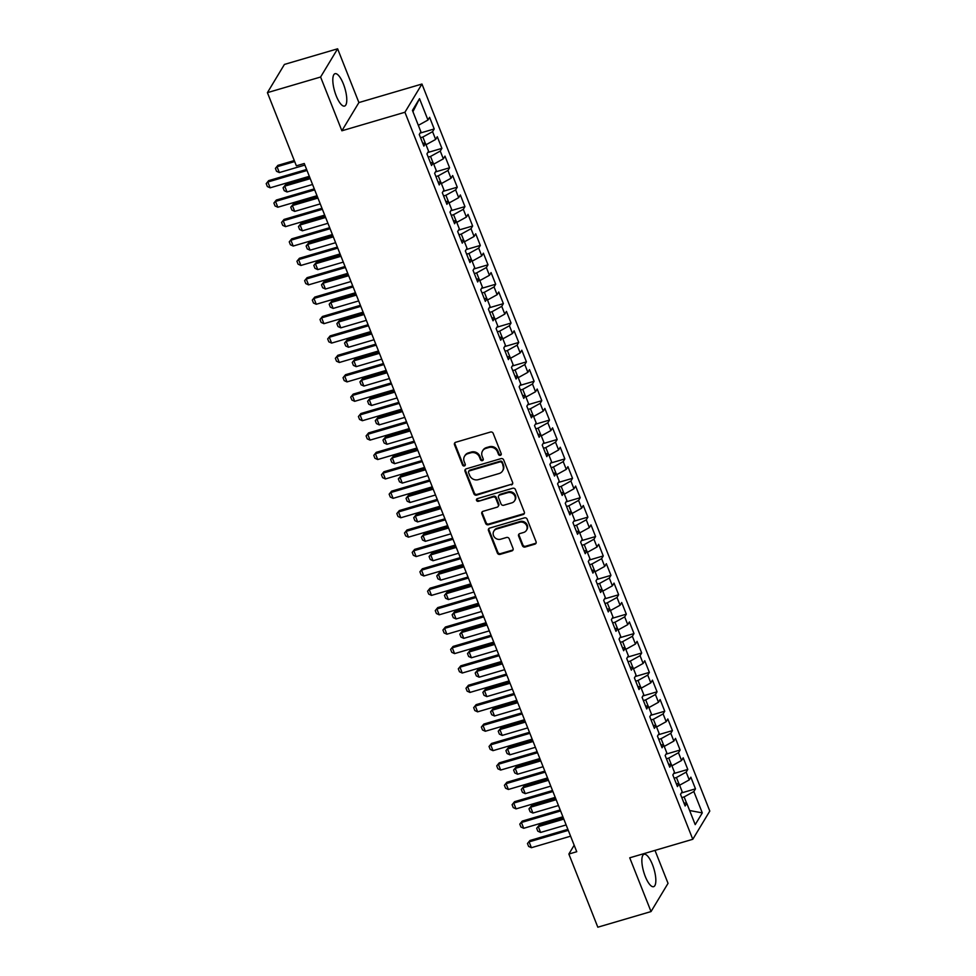<?xml version="1.0" encoding="UTF-8"?>
<svg xmlns="http://www.w3.org/2000/svg" width="976" height="976" viewBox="0 0 976 976"><rect width="100%" height="100%" fill="white"/><g stroke="black" fill="none" stroke-linecap="round" stroke-linejoin="round"><path stroke-width="1.46" d="M500.371 455.353A1.488 1.354 -148.9 0 0 501.2 453.62L493.185 433.381A2.123 1.94 -148.9 0 0 490.489 432.039L455.682 442.274A2.123 1.94 -148.9 0 0 454.499 444.739L462.514 464.991A1.488 1.354 -148.9 0 0 465.149 465.357A1.488 1.354 -148.9 0 0 465.223 464.186L464.186 461.575A6.795 6.198 -148.9 0 1 467.968 453.657L470.859 452.803A6.795 6.198 -148.9 0 1 479.46 457.085L480.497 459.696A1.488 1.354 -148.9 0 0 483.132 460.074A1.488 1.354 -148.9 0 0 483.205 458.903L482.168 456.28A6.795 6.198 -148.9 0 1 485.95 448.374L488.842 447.52A6.795 6.198 -148.9 0 1 497.455 451.79L498.492 454.413A1.488 1.354 -148.9 0 0 500.371 455.353M482.534 450.961L482.998 450.192A6.795 6.198 -148.9 0 1 486.402 447.606L489.305 446.752A6.795 6.198 -148.9 0 1 497.906 451.034L498.943 453.657A1.488 1.354 -148.9 0 0 501.274 454.365M454.901 442.726A2.123 1.94 -148.9 0 0 454.962 443.982L462.978 464.222A1.488 1.354 -148.9 0 0 465.308 464.93M464.552 456.243L465.015 455.475A6.795 6.198 -148.9 0 1 468.419 452.888L471.323 452.034A6.795 6.198 -148.9 0 1 479.924 456.317L480.961 458.94A1.488 1.354 -148.9 0 0 483.291 459.647M652.432 864.529A16.885 5.331 73.6 0 0 644.087 854.281A16.885 5.331 73.6 0 0 645.258 876.436A16.885 5.331 73.6 0 0 653.615 886.684A16.885 5.331 73.6 0 0 652.432 864.529M343.381 83.936A16.885 5.331 73.6 0 0 335.036 73.688A16.885 5.331 73.6 0 0 336.208 95.831A16.885 5.331 73.6 0 0 344.552 106.079A16.885 5.331 73.6 0 0 343.381 83.936M522.428 545.682A2.123 1.94 -148.9 0 0 525.112 547.024L534.885 544.157A2.123 1.94 -148.9 0 0 536.056 541.68L527.162 519.195A2.123 1.94 -148.9 0 0 524.466 517.866L489.659 528.089A2.123 1.94 -148.9 0 0 488.488 530.566L497.382 553.05A2.123 1.94 -148.9 0 0 500.066 554.38L511.863 550.915A2.123 1.94 -148.9 0 0 513.047 548.439L509.24 538.825A2.123 1.94 -148.9 0 0 506.544 537.483L500.7 539.203A5.685 5.185 -148.9 0 1 493.819 531.176A5.685 5.185 -148.9 0 1 496.662 529.016L519.586 522.282A5.685 5.185 -148.9 0 1 526.467 530.31A5.685 5.185 -148.9 0 1 523.612 532.469L519.793 533.591A2.123 1.94 -148.9 0 0 518.622 536.068L522.428 545.682L522.892 544.925A2.123 1.94 -148.9 0 0 525.576 546.255L535.336 543.388A2.123 1.94 -148.9 0 0 536.129 542.937M576.743 851.719L304.256 163.504L296.375 165.822L267.412 92.647L320.604 77.019L341.881 130.784L404.93 112.252L692.789 839.287L629.74 857.806L651.029 911.572L597.824 927.2L568.862 854.037L576.743 851.719M511.424 484.901A2.123 1.94 -148.9 0 0 512.607 482.437L503.701 459.952A2.123 1.94 -148.9 0 0 501.017 458.622L466.199 468.846A2.123 1.94 -148.9 0 0 465.027 471.323L473.921 493.795A2.123 1.94 -148.9 0 0 476.617 495.137L511.888 484.145A2.123 1.94 -148.9 0 0 512.668 483.693M515.426 489.574L524.332 512.058A2.123 1.94 -148.9 0 1 523.148 514.535L488.342 524.759A2.123 1.94 -148.9 0 1 485.658 523.417L481.839 513.803A2.123 1.94 -148.9 0 1 483.022 511.326L497.138 507.178A2.123 1.94 -148.9 0 0 498.321 504.702L495.796 498.321A2.123 1.94 -148.9 0 0 493.112 496.991L478.411 501.31A1.488 1.354 -148.9 0 1 476.605 499.2A1.488 1.354 -148.9 0 1 477.349 498.638L512.742 488.244A2.123 1.94 -148.9 0 1 515.426 489.574M404.93 112.252L421.949 84.034L709.796 811.068L692.789 839.287M420.07 133.114L434.21 128.966L429.599 117.315L427.976 120.024L419.521 98.674L412.433 110.422L420.888 131.772L419.253 134.481L423.865 146.119L425.499 143.411L428.574 151.182L426.939 153.891L431.551 165.53L433.185 162.821L436.26 170.58L434.625 173.289L439.237 184.94L440.871 182.231L443.946 189.991L442.311 192.699L446.923 204.35L448.545 201.642L451.62 209.401L449.997 212.109L454.596 223.76L456.231 221.052L459.306 228.811L457.671 231.519L462.282 243.158L463.917 240.45L466.992 248.221L465.357 250.93L469.968 262.568L471.603 259.86L474.678 267.631L473.043 270.34L477.654 281.979L479.289 279.27L482.364 287.029L480.729 289.738L485.34 301.389L486.975 298.68L490.05 306.44L488.415 309.148L493.026 320.799L494.661 318.091L497.736 325.85L496.101 328.558L500.712 340.209L502.335 337.501L505.409 345.26L503.787 347.968L508.386 359.607L510.021 356.899L513.095 364.67L511.461 367.379L516.072 379.017L517.707 376.309L520.781 384.08L519.147 386.777L523.758 398.428L525.393 395.719L528.467 403.478L526.833 406.187L531.444 417.838L533.079 415.129L536.153 422.889L534.519 425.597L539.13 437.248L540.765 434.54L543.839 442.299L542.205 445.007L546.816 456.646L548.451 453.95L551.525 461.709L549.891 464.417L554.502 476.056L556.125 473.348L559.199 481.119L557.577 483.828L562.176 495.466L563.811 492.758L566.885 500.529L565.25 503.226L569.862 514.877L571.497 512.168L574.571 519.927L572.936 522.636L577.548 534.287L579.183 531.578L582.257 539.338L580.622 542.046L585.234 553.697L586.869 550.989L589.943 558.748L588.308 561.456L592.92 573.095L594.555 570.399L597.629 578.158L595.994 580.866L600.606 592.505L602.241 589.797L605.315 597.568L603.68 600.277L608.292 611.915L609.915 609.207L612.989 616.978L611.366 619.675L615.966 631.326L617.601 628.617L620.675 636.376L619.04 639.085L623.652 650.736L625.287 648.027L628.361 655.787L626.726 658.495L631.338 670.146L632.973 667.438L636.047 675.197L634.412 677.905L639.024 689.544L640.659 686.848L643.733 694.607L642.098 697.315L646.71 708.954L648.345 706.246L651.419 714.017L649.784 716.726L654.396 728.364L656.031 725.656L659.093 733.427L657.47 736.124L662.082 747.775L663.704 745.066L666.779 752.825L665.156 755.534L669.756 767.185L671.39 764.476L674.465 772.236L672.83 774.944L677.442 786.595L679.076 783.887L682.151 791.646L680.516 794.354L685.128 805.993L686.762 803.297L683.92 802.943M434.21 128.966L432.575 131.675L435.65 139.434L426.024 144.753M427.756 152.524L441.896 148.364L437.285 136.725L435.65 139.434M441.896 148.364L440.261 151.073L443.336 158.844L433.71 164.151M435.442 171.935L449.582 167.774L444.971 156.136L443.336 158.844M449.582 167.774L447.947 170.483L451.022 178.254L441.396 183.561M443.128 191.345L457.268 187.185L452.657 175.546L451.022 178.254M457.268 187.185L455.633 189.893L458.708 197.652L449.082 202.971M450.814 210.755L464.954 206.595L460.343 194.944L458.708 197.652M464.954 206.595L463.319 209.303L466.394 217.062L456.768 222.382M458.5 230.153L472.64 226.005L468.029 214.354L466.394 217.062M472.64 226.005L471.005 228.713L474.08 236.473L464.442 241.792M466.186 249.563L480.314 245.415L475.702 233.764L474.08 236.473M480.314 245.415L478.691 248.124L481.754 255.883L472.128 261.202M473.86 268.973L488 264.813L483.388 253.174L481.754 255.883M488 264.813L486.365 267.522L489.44 275.293L479.814 280.6M481.546 288.384L495.686 284.223L491.074 272.585L489.44 275.293M495.686 284.223L494.051 286.932L497.126 294.703L487.5 300.01M489.232 307.794L503.372 303.634L498.76 291.995L497.126 294.703M503.372 303.634L501.737 306.342L504.812 314.101L495.186 319.42M496.918 327.204L511.058 323.044L506.446 311.393L504.812 314.101M511.058 323.044L509.423 325.752L512.498 333.511L502.872 338.831M504.604 346.602L518.744 342.454L514.132 330.803L512.498 333.511M518.744 342.454L517.109 345.162L520.184 352.922L510.558 358.241M512.29 366.012L526.418 361.864L521.818 350.213L520.184 352.922M526.418 361.864L524.795 364.573L527.87 372.332L518.232 377.651M519.976 385.422L534.104 381.262L529.492 369.623L527.87 372.332M534.104 381.262L532.481 383.971L535.543 391.742L525.918 397.049M527.65 404.833L541.79 400.672L537.178 389.034L535.543 391.742M541.79 400.672L540.155 403.381L543.229 411.152L533.604 416.459M535.336 424.243L549.476 420.083L544.864 408.444L543.229 411.152M549.476 420.083L547.841 422.791L550.915 430.55L541.29 435.869M543.022 443.641L557.162 439.493L552.55 427.842L550.915 430.55M557.162 439.493L555.527 442.201L558.601 449.96L548.976 455.28M550.708 463.051L564.848 458.903L560.236 447.252L558.601 449.96M564.848 458.903L563.213 461.611L566.287 469.371L556.662 474.69M558.394 482.461L572.534 478.313L567.922 466.662L566.287 469.371M572.534 478.313L570.899 481.022L573.973 488.781L564.348 494.1M566.08 501.871L580.208 497.711L575.608 486.072L573.973 488.781M580.208 497.711L578.585 500.42L581.659 508.191L572.021 513.498M573.754 521.282L587.894 517.121L583.282 505.483L581.659 508.191M587.894 517.121L586.271 519.83L589.333 527.601L579.707 532.908M581.44 540.692L595.58 536.532L590.968 524.893L589.333 527.601M595.58 536.532L593.945 539.24L597.019 546.999L587.393 552.318M589.126 560.09L603.266 555.942L598.654 544.291L597.019 546.999M603.266 555.942L601.631 558.65L604.705 566.409L595.079 571.729M596.812 579.5L610.952 575.352L606.34 563.701L604.705 566.409M610.952 575.352L609.317 578.06L612.391 585.82L602.765 591.139M604.498 598.91L618.638 594.762L614.026 583.111L612.391 585.82M618.638 594.762L617.003 597.471L620.077 605.23L610.451 610.549M612.184 618.32L626.324 614.16L621.712 602.521L620.077 605.23M626.324 614.16L624.689 616.869L627.763 624.64L618.137 629.947M619.87 637.731L633.997 633.57L629.398 621.932L627.763 624.64M633.997 633.57L632.375 636.279L635.449 644.05L625.811 649.357M627.544 657.141L641.683 652.981L637.072 641.342L635.449 644.05M641.683 652.981L640.061 655.689L643.123 663.448L633.497 668.767M635.23 676.539L649.369 672.391L644.758 660.74L643.123 663.448M649.369 672.391L647.735 675.099L650.809 682.858L641.183 688.178M642.916 695.949L657.055 691.801L652.444 680.15L650.809 682.858M657.055 691.801L655.421 694.509L658.495 702.269L648.869 707.588M650.602 715.359L664.741 711.211L660.13 699.56L658.495 702.269M664.741 711.211L663.107 713.92L666.181 721.679L656.555 726.998M658.288 734.769L672.427 730.609L667.816 718.97L666.181 721.679M672.427 730.609L670.793 733.318L673.867 741.089L664.241 746.396M665.974 754.18L680.113 750.019L675.502 738.381L673.867 741.089M680.113 750.019L678.479 752.728L681.553 760.499L671.927 765.806M673.66 773.59L687.787 769.43L683.188 757.791L681.553 760.499M687.787 769.43L686.165 772.138L689.239 779.897L679.601 785.216M681.333 792.988L695.473 788.84L690.862 777.189L689.239 779.897M695.473 788.84L693.838 791.548L702.293 812.898L695.217 824.635L686.762 803.297M679.076 783.887L676.234 783.533M686.64 803.272L684.127 796.916L681.797 797.599M693.838 791.548L684.127 796.916M702.293 812.898L689.629 810.519M671.39 764.476L668.548 764.135M678.954 783.874L676.441 777.506L674.123 778.189M686.165 772.138L676.441 777.506M663.704 745.066L660.874 744.725M671.281 764.464L668.755 758.096L666.437 758.779M678.479 752.728L668.755 758.096M656.031 725.656L653.188 725.314M663.595 745.054L661.069 738.686L658.751 739.369M670.793 733.318L661.069 738.686M648.345 706.246L645.502 705.904M655.909 725.644L653.383 719.275L651.065 719.959M663.107 713.92L653.383 719.275M640.659 686.848L637.816 686.494M648.223 706.234L645.697 699.877L643.379 700.548M655.421 694.509L645.697 699.877M632.973 667.438L630.13 667.084M640.537 686.823L638.023 680.467L635.693 681.15M647.735 675.099L638.023 680.467M625.287 648.027L622.444 647.686M632.851 667.425L630.337 661.057L628.007 661.74M640.061 655.689L630.337 661.057M617.601 628.617L614.758 628.276M625.165 648.015L622.651 641.647L620.333 642.33M632.375 636.279L622.651 641.647M609.915 609.207L607.084 608.865M617.491 628.605L614.965 622.237L612.647 622.92M624.689 616.869L614.965 622.237M602.241 589.797L599.398 589.455M609.805 609.195L607.279 602.826L604.961 603.51M617.003 597.471L607.279 602.826M594.555 570.399L591.712 570.045M602.119 589.785L599.593 583.428L597.275 584.099M609.317 578.06L599.593 583.428M586.869 550.989L584.026 550.635M594.433 570.374L591.907 564.018L589.589 564.701M601.631 558.65L591.907 564.018M579.183 531.578L576.34 531.237M586.747 550.976L584.234 544.608L581.903 545.291M593.945 539.24L584.234 544.608M571.497 512.168L568.654 511.827M579.061 531.566L576.548 525.198L574.217 525.881M586.271 519.83L576.548 525.198M563.811 492.758L560.968 492.416M571.375 512.156L568.862 505.788L566.544 506.471M578.585 500.42L568.862 505.788M556.125 473.348L553.294 473.006M563.701 492.746L561.176 486.377L558.858 487.061M570.899 481.022L561.176 486.377M548.451 453.95L545.608 453.596M556.015 473.336L553.49 466.979L551.172 467.663M563.213 461.611L553.49 466.979M540.765 434.54L537.922 434.186M548.329 453.925L545.804 447.569L543.486 448.252M555.527 442.201L545.804 447.569M533.079 415.129L530.236 414.788M540.643 434.527L538.118 428.159L535.8 428.842M547.841 422.791L538.118 428.159M525.393 395.719L522.55 395.378M532.957 415.117L530.444 408.749L528.114 409.432M540.155 403.381L530.444 408.749M517.707 376.309L514.864 375.967M525.271 395.707L522.758 389.339L520.428 390.022M532.481 383.971L522.758 389.339M510.021 356.899L507.178 356.557M517.585 376.297L515.072 369.928L512.754 370.612M524.795 364.573L515.072 369.928M502.335 337.501L499.505 337.147M509.911 356.887L507.386 350.53L505.068 351.214M517.109 345.162L507.386 350.53M494.661 318.091L491.819 317.737M502.225 337.476L499.7 331.12L497.382 331.803M509.423 325.752L499.7 331.12M486.975 298.68L484.133 298.339M494.539 318.078L492.014 311.71L489.696 312.393M501.737 306.342L492.014 311.71M479.289 279.27L476.447 278.929M486.853 298.668L484.34 292.3L482.01 292.983M494.051 286.932L484.34 292.3M471.603 259.86L468.761 259.518M479.167 279.258L476.654 272.89L474.324 273.573M486.365 267.522L476.654 272.89M463.917 240.45L461.075 240.108M471.481 259.848L468.968 253.479L466.638 254.163M478.691 248.124L468.968 253.479M456.231 221.052L453.389 220.698M463.795 240.438L461.282 234.081L458.964 234.765M471.005 228.713L461.282 234.081M448.545 201.642L445.715 201.288M456.121 221.027L453.596 214.671L451.278 215.354M463.319 209.303L453.596 214.671M440.871 182.231L438.029 181.89M448.435 201.629L445.91 195.261L443.592 195.944M455.633 189.893L445.91 195.261M433.185 162.821L430.343 162.48M440.749 182.219L438.224 175.851L435.906 176.534M447.947 170.483L438.224 175.851M425.499 143.411L422.657 143.069M433.063 162.809L430.55 156.441L428.22 157.124M440.261 151.073L430.55 156.441M425.377 143.399L422.864 137.03L420.534 137.714M432.575 131.675L422.864 137.03M574.169 845.228L568.862 854.037M651.029 911.572L668.035 883.353L654.994 850.389M341.881 130.784L358.9 102.565L337.623 48.8L320.604 77.019M337.623 48.8L284.419 64.428L267.412 92.647M358.9 102.565L421.949 84.034M419.521 98.674L412.933 111.679M427.976 120.024L418.338 125.343M465.418 469.297A2.123 1.94 -148.9 0 0 465.479 470.554L474.385 493.039A2.123 1.94 -148.9 0 0 477.069 494.368L511.888 484.145M501.823 462.844A1.488 1.354 -148.9 0 0 499.944 461.904L469.383 470.883A1.488 1.354 -148.9 0 0 468.565 472.616L469.651 475.385A6.795 6.198 -148.9 0 0 478.252 479.655L499.139 473.519A6.795 6.198 -148.9 0 0 502.921 465.613L502.286 462.087A1.488 1.354 -148.9 0 0 500.407 461.148L499.944 461.904M468.639 471.457L469.102 470.688A1.488 1.354 -148.9 0 1 469.846 470.127L500.407 461.148M502.555 470.932L503.006 470.176A6.795 6.198 -148.9 0 0 503.372 464.844L502.921 465.613M502.286 462.087L503.372 464.844M482.242 511.79A2.123 1.94 -148.9 0 0 482.303 513.034L486.109 522.66A2.123 1.94 -148.9 0 0 488.805 524.002L523.612 513.766A2.123 1.94 -148.9 0 0 524.393 513.315M498.211 506.373L498.663 505.605A2.123 1.94 -148.9 0 0 498.785 503.945L496.259 497.565A2.123 1.94 -148.9 0 0 493.563 496.223L478.411 501.31M476.91 498.87A1.488 1.354 -148.9 0 0 478.874 500.542M511.79 502.872A5.685 5.185 -148.9 0 0 513.949 494.612A5.685 5.185 -148.9 0 0 507.752 492.685L499.688 495.052A2.123 1.94 -148.9 0 0 498.504 497.528L501.03 503.909A2.123 1.94 -148.9 0 0 503.714 505.251L511.79 502.872M514.645 500.712L515.096 499.956A5.685 5.185 -148.9 0 0 508.215 491.916L507.752 492.685M498.614 495.869L499.078 495.1A2.123 1.94 -148.9 0 1 500.139 494.295L508.215 491.916M519.012 534.043A2.123 1.94 -148.9 0 0 519.073 535.299L522.892 544.925M526.467 530.31L526.93 529.541A5.685 5.185 -148.9 0 0 520.037 521.513L519.586 522.282M493.819 531.176L494.271 530.407A5.685 5.185 -148.9 0 1 497.126 528.248L520.037 521.513M488.878 528.553A2.123 1.94 -148.9 0 0 488.939 529.809L497.845 552.282A2.123 1.94 -148.9 0 0 500.529 553.624L512.327 550.159A2.123 1.94 -148.9 0 0 513.108 549.695M294.288 160.552L277.867 165.371L277.038 166.75L279.343 172.569L304.878 165.066M279.343 172.569L276.55 171.3L275.403 168.384L277.867 165.371M294.691 161.565L277.038 166.75L275.403 168.384M309.331 176.314L270.145 187.819L267.351 186.55L266.204 183.634L268.668 180.633L306.623 169.47M270.145 187.819L267.839 182L307.025 170.483M266.204 183.634L268.668 180.633M309.856 177.644L285.553 184.781L284.724 186.16L287.029 191.979L312.564 184.476M287.029 191.979L284.236 190.698L283.077 187.795L285.553 184.781M310.258 178.657L284.724 186.16L283.077 187.795M317.542 197.054L293.239 204.191L292.41 205.57L294.715 211.389L320.25 203.886M294.715 211.389L291.922 210.108L290.763 207.205L293.239 204.191M317.944 198.067L292.41 205.57L290.763 207.205M317.017 195.712L277.831 207.229L275.037 205.96L273.89 203.045L276.354 200.031L314.309 188.88M277.831 207.229L275.525 201.41L314.711 189.893M273.89 203.045L276.354 200.031M324.691 215.123L285.517 226.639L282.723 225.371L281.564 222.455L284.04 219.441L321.995 208.291M285.517 226.639L283.211 220.82L322.385 209.303M281.564 222.455L284.04 219.441M325.228 216.452L300.913 223.602L300.096 224.968L302.401 230.8L327.924 223.297M302.401 230.8L299.608 229.519L298.449 226.603L300.913 223.602M325.618 217.465L300.096 224.968L298.449 226.603M332.901 235.863L308.599 243.012L307.769 244.378L310.075 250.198L335.61 242.695M310.075 250.198L307.294 248.929L306.135 246.013L308.599 243.012M333.304 236.875L307.769 244.378L306.135 246.013M332.377 234.533L293.203 246.05L290.409 244.769L289.25 241.865L291.726 238.852L329.668 227.701M293.203 246.05L290.897 240.23L330.071 228.713M289.25 241.865L291.726 238.852M340.063 253.943L300.889 265.46L298.095 264.179L296.936 261.275L299.4 258.262L337.354 247.111M300.889 265.46L298.583 259.628L337.757 248.124M296.936 261.275L299.4 258.262M340.587 255.273L316.285 262.422L315.455 263.788L317.761 269.608L343.296 262.105M317.761 269.608L314.967 268.339L313.821 265.423L316.285 262.422M340.99 256.285L315.455 263.788L313.821 265.423M347.749 273.353L308.562 284.87L305.769 283.589L304.622 280.673L307.086 277.672L345.04 266.521M308.562 284.87L306.257 279.038L345.443 267.534M304.622 280.673L307.086 277.672M348.273 274.683L323.971 281.82L323.141 283.199L325.447 289.018L350.982 281.515M325.447 289.018L322.653 287.749L321.507 284.833L323.971 281.82M348.676 275.696L323.141 283.199L321.507 284.833M355.435 292.763L316.248 304.268L313.455 302.999L312.308 300.083L314.772 297.082L352.726 285.919M316.248 304.268L313.943 298.449L353.129 286.932M312.308 300.083L314.772 297.082M355.959 294.093L331.657 301.23L330.827 302.609L333.133 308.428L358.668 300.925M333.133 308.428L330.339 307.147L329.193 304.244L331.657 301.23M356.362 295.106L330.827 302.609L329.193 304.244M363.121 312.161L323.934 323.678L321.141 322.409L319.994 319.494L322.458 316.48L360.412 305.329M323.934 323.678L321.629 317.859L360.815 306.342M319.994 319.494L322.458 316.48M363.645 313.503L339.343 320.64L338.513 322.019L340.819 327.838L366.354 320.335M340.819 327.838L338.025 326.557L336.866 323.654L339.343 320.64M364.048 314.516L338.513 322.019L336.866 323.654M370.807 331.572L331.62 343.088L328.827 341.82L327.68 338.904L330.144 335.89L368.098 324.74M331.62 343.088L329.315 337.269L368.501 325.752M327.68 338.904L330.144 335.89M371.331 332.901L347.029 340.051L346.199 341.417L348.505 347.249L374.04 339.746M348.505 347.249L345.711 345.968L344.552 343.052L347.029 340.051M371.734 333.914L346.199 341.417L344.552 343.052M378.481 350.982L339.306 362.499L336.513 361.218L335.354 358.314L337.83 355.301L375.784 344.15M339.306 362.499L337.001 356.679L376.175 345.162M335.354 358.314L337.83 355.301M379.017 352.312L354.703 359.461L353.885 360.827L356.191 366.647L381.714 359.144M356.191 366.647L353.397 365.378L352.238 362.462L354.703 359.461M379.408 353.324L353.885 360.827L352.238 362.462M386.167 370.392L346.992 381.909L344.199 380.628L343.04 377.724L345.516 374.711L383.458 363.56M346.992 381.909L344.687 376.077L383.861 364.573M343.04 377.724L345.516 374.711M386.691 371.722L362.389 378.871L361.559 380.237L363.865 386.057L389.4 378.554M363.865 386.057L361.083 384.788L359.924 381.872L362.389 378.871M387.094 372.734L361.559 380.237L359.924 381.872M393.853 389.802L354.666 401.319L351.885 400.038L350.726 397.122L353.19 394.121L391.144 382.97M354.666 401.319L352.373 395.487L391.547 383.983M350.726 397.122L353.19 394.121M394.377 391.132L370.075 398.269L369.245 399.648L371.551 405.467L397.086 397.964M371.551 405.467L368.757 404.198L367.61 401.282L370.075 398.269M394.78 392.145L369.245 399.648L367.61 401.282M401.539 409.212L362.352 420.717L359.558 419.448L358.412 416.532L360.876 413.531L398.83 402.368M362.352 420.717L360.046 414.898L399.233 403.381M358.412 416.532L360.876 413.531M402.063 410.542L377.761 417.679L376.931 419.058L379.237 424.877L404.772 417.374M379.237 424.877L376.443 423.596L375.296 420.693L377.761 417.679M402.466 411.555L376.931 419.058L375.296 420.693M409.225 428.61L370.038 440.127L367.244 438.858L366.098 435.943L368.562 432.929L406.516 421.778M370.038 440.127L367.732 434.308L406.919 422.791M366.098 435.943L368.562 432.929M409.749 429.952L385.447 437.089L384.617 438.468L386.923 444.287L412.458 436.784M386.923 444.287L384.129 443.006L382.982 440.103L385.447 437.089M410.152 430.965L384.617 438.468L382.982 440.103M416.911 448.021L377.724 459.537L374.93 458.269L373.784 455.353L376.248 452.339L414.202 441.189M377.724 459.537L375.418 453.718L414.605 442.201M373.784 455.353L376.248 452.339M417.435 449.35L393.133 456.5L392.303 457.866L394.609 463.698L420.144 456.195M394.609 463.698L391.815 462.417L390.656 459.501L393.133 456.5M417.838 450.363L392.303 457.866L390.656 459.501M424.597 467.431L385.41 478.948L382.616 477.667L381.47 474.763L383.934 471.75L421.888 460.599M385.41 478.948L383.104 473.128L422.291 461.611M381.47 474.763L383.934 471.75M425.121 468.761L400.819 475.91L399.989 477.276L402.295 483.096L427.83 475.593M402.295 483.096L399.501 481.827L398.342 478.911L400.819 475.91M425.524 469.773L399.989 477.276L398.342 478.911M432.27 486.841L393.096 498.358L390.302 497.077L389.143 494.173L391.62 491.16L429.574 480.009M393.096 498.358L390.79 492.526L429.965 481.022M389.143 494.173L391.62 491.16M432.807 488.171L408.493 495.308L407.675 496.686L409.981 502.506L435.503 495.003M409.981 502.506L407.187 501.237L406.028 498.321L408.493 495.308M433.198 489.183L407.675 496.686L406.028 498.321M439.956 506.251L400.782 517.768L397.988 516.487L396.829 513.571L399.306 510.57L437.248 499.419M400.782 517.768L398.476 511.936L437.651 500.432M396.829 513.571L399.306 510.57M440.481 507.581L416.179 514.718L415.349 516.097L417.655 521.916L443.189 514.413M417.655 521.916L414.861 520.647L413.714 517.731L416.179 514.718M440.884 508.594L415.349 516.097L413.714 517.731M447.642 525.661L408.456 537.166L405.674 535.897L404.515 532.981L406.98 529.98L444.934 518.817M408.456 537.166L406.162 531.347L445.337 519.83M404.515 532.981L406.98 529.98M448.167 526.991L423.865 534.128L423.035 535.507L425.341 541.326L450.875 533.823M425.341 541.326L422.547 540.045L421.4 537.142L423.865 534.128M448.57 528.004L423.035 535.507L421.4 537.142M455.328 545.059L416.142 556.576L413.348 555.307L412.201 552.392L414.666 549.378L452.62 538.227M416.142 556.576L413.836 550.757L453.023 539.24M412.201 552.392L414.666 549.378M455.853 546.401L431.551 553.538L430.721 554.917L433.027 560.736L458.561 553.233M433.027 560.736L430.233 559.455L429.086 556.552L431.551 553.538M456.256 547.414L430.721 554.917L429.086 556.552M463.014 564.47L423.828 575.986L421.034 574.705L419.887 571.802L422.352 568.788L460.306 557.638M423.828 575.986L421.522 570.167L460.709 558.65M419.887 571.802L422.352 568.788M463.539 565.799L439.237 572.949L438.407 574.315L440.713 580.147L466.247 572.644M440.713 580.147L437.919 578.866L436.772 575.95L439.237 572.949M463.942 566.812L438.407 574.315L436.772 575.95M470.7 583.88L431.514 595.397L428.72 594.116L427.573 591.212L430.038 588.199L467.992 577.048M431.514 595.397L429.208 589.577L468.395 578.06M427.573 591.212L430.038 588.199M471.225 585.21L446.923 592.359L446.093 593.725L448.399 599.545L473.933 592.042M448.399 599.545L445.605 598.276L444.446 595.36L446.923 592.359M471.628 586.222L446.093 593.725L444.446 595.36M478.386 603.29L439.2 614.807L436.406 613.526L435.259 610.622L437.724 607.609L475.678 596.458M439.2 614.807L436.894 608.975L476.081 597.471M435.259 610.622L437.724 607.609M478.911 604.62L454.609 611.757L453.779 613.135L456.085 618.955L481.619 611.452M456.085 618.955L453.291 617.686L452.132 614.77L454.609 611.757M479.314 605.632L453.779 613.135L452.132 614.77M486.597 624.03L462.282 631.167L461.465 632.546L463.771 638.365L489.293 630.862M463.771 638.365L460.977 637.096L459.818 634.18L462.282 631.167M486.987 625.043L461.465 632.546L459.818 634.18M494.271 643.44L469.968 650.577L469.139 651.956L471.445 657.775L496.979 650.272M471.445 657.775L468.651 656.494L467.504 653.591L469.968 650.577M494.673 644.453L469.139 651.956L467.504 653.591M501.957 662.85L477.654 669.987L476.825 671.354L479.131 677.185L504.665 669.682M479.131 677.185L476.337 675.904L475.19 673.001L477.654 669.987M502.359 663.863L476.825 671.354L475.19 673.001M509.643 682.248L485.34 689.398L484.511 690.764L486.817 696.596L512.351 689.093M486.817 696.596L484.023 695.315L482.876 692.399L485.34 689.398M510.045 683.261L484.511 690.764L482.876 692.399M517.329 701.659L493.026 708.808L492.197 710.174L494.503 715.994L520.037 708.491M494.503 715.994L491.709 714.725L490.562 711.809L493.026 708.808M517.731 702.671L492.197 710.174L490.562 711.809M525.015 721.069L500.712 728.206L499.883 729.584L502.189 735.404L527.723 727.901M502.189 735.404L499.395 734.135L498.236 731.219L500.712 728.206M525.417 722.081L499.883 729.584L498.236 731.219M486.06 622.7L446.886 634.205L444.092 632.936L442.933 630.02L445.41 627.019L483.364 615.868M446.886 634.205L444.58 628.385L483.754 616.869M442.933 630.02L445.41 627.019M493.746 642.11L454.572 653.615L451.778 652.346L450.619 649.43L453.096 646.429L491.038 635.266M454.572 653.615L452.266 647.796L491.44 636.279M450.619 649.43L453.096 646.429M501.432 661.508L462.246 673.025L459.464 671.756L458.305 668.841L460.77 665.827L498.724 654.676M462.246 673.025L459.952 667.206L499.126 655.689M458.305 668.841L460.77 665.827M509.118 680.919L469.932 692.435L467.138 691.154L465.991 688.251L468.456 685.237L506.41 674.087M469.932 692.435L467.626 686.616L506.812 675.099M465.991 688.251L468.456 685.237M516.804 700.329L477.618 711.846L474.824 710.565L473.677 707.661L476.142 704.648L514.096 693.497M477.618 711.846L475.312 706.026L514.498 694.509M473.677 707.661L476.142 704.648M524.49 719.739L485.304 731.256L482.51 729.975L481.363 727.071L483.828 724.058L521.782 712.907M485.304 731.256L482.998 725.424L522.184 713.92M481.363 727.071L483.828 724.058M532.176 739.149L492.99 750.654L490.196 749.385L489.037 746.469L491.514 743.468L529.468 732.317M492.99 750.654L490.684 744.834L529.87 733.318M489.037 746.469L491.514 743.468M532.701 740.479L508.398 747.616L507.569 748.995L509.875 754.814L535.409 747.311M509.875 754.814L507.081 753.545L505.922 750.629L508.398 747.616M533.103 741.492L507.569 748.995L505.922 750.629M539.85 758.559L500.676 770.064L497.882 768.795L496.723 765.879L499.2 762.878L537.154 751.715M500.676 770.064L498.37 764.245L537.544 752.728M496.723 765.879L499.2 762.878M540.387 759.889L516.072 767.026L515.255 768.405L517.561 774.224L543.083 766.721M517.561 774.224L514.767 772.943L513.608 770.04L516.072 767.026M540.777 760.902L515.255 768.405L513.608 770.04M547.536 777.957L508.362 789.474L505.568 788.205L504.409 785.29L506.873 782.276L544.828 771.125M508.362 789.474L506.056 783.655L545.23 772.138M504.409 785.29L506.873 782.276M548.061 779.299L523.758 786.436L522.929 787.803L525.234 793.634L550.769 786.131M525.234 793.634L522.441 792.353L521.294 789.45L523.758 786.436M548.463 780.3L522.929 787.803L521.294 789.45M555.222 797.368L516.036 808.884L513.254 807.603L512.095 804.7L514.559 801.686L552.514 790.536M516.036 808.884L513.73 803.065L552.916 791.548M512.095 804.7L514.559 801.686M555.747 798.697L531.444 805.847L530.615 807.213L532.92 813.045L558.455 805.542M532.92 813.045L530.127 811.764L528.98 808.848L531.444 805.847M556.149 799.71L530.615 807.213L528.98 808.848M562.908 816.778L523.722 828.295L520.928 827.014L519.781 824.11L522.245 821.097L560.2 809.946M523.722 828.295L521.416 822.475L560.602 810.958M519.781 824.11L522.245 821.097M563.433 818.108L539.13 825.257L538.301 826.623L540.606 832.443L566.141 824.94M540.606 832.443L537.813 831.174L536.666 828.258L539.13 825.257M563.835 819.12L538.301 826.623L536.666 828.258M570.594 836.188L531.408 847.705L528.614 846.424L527.467 843.52L529.931 840.507L567.886 829.356M531.408 847.705L529.102 841.873L568.288 830.369M527.467 843.52L529.931 840.507M497.906 451.034L497.455 451.79M489.305 446.752L488.842 447.52M486.402 447.606L485.95 448.374M480.961 458.94L480.497 459.696M479.924 456.317L479.46 457.085M471.323 452.034L470.859 452.803M468.419 452.888L467.968 453.657M462.978 464.222L462.514 464.991M454.962 443.982L454.499 444.739M498.943 453.657L498.492 454.413M477.069 494.368L476.617 495.137M474.385 493.039L473.921 493.795M465.479 470.554L465.027 471.323M469.846 470.127L469.383 470.883M523.612 513.766L523.148 514.535M488.805 524.002L488.342 524.759M486.109 522.66L485.658 523.417M482.303 513.034L481.839 513.803M498.785 503.945L498.321 504.702M496.259 497.565L495.796 498.321M493.563 496.223L493.112 496.991M500.139 494.295L499.688 495.052M519.073 535.299L518.622 536.068M497.126 528.248L496.662 529.016M512.327 550.159L511.863 550.915M500.529 553.624L500.066 554.38M497.845 552.282L497.382 553.05M488.939 529.809L488.488 530.566M535.336 543.388L534.885 544.157M525.576 546.255L525.112 547.024"/></g></svg>
